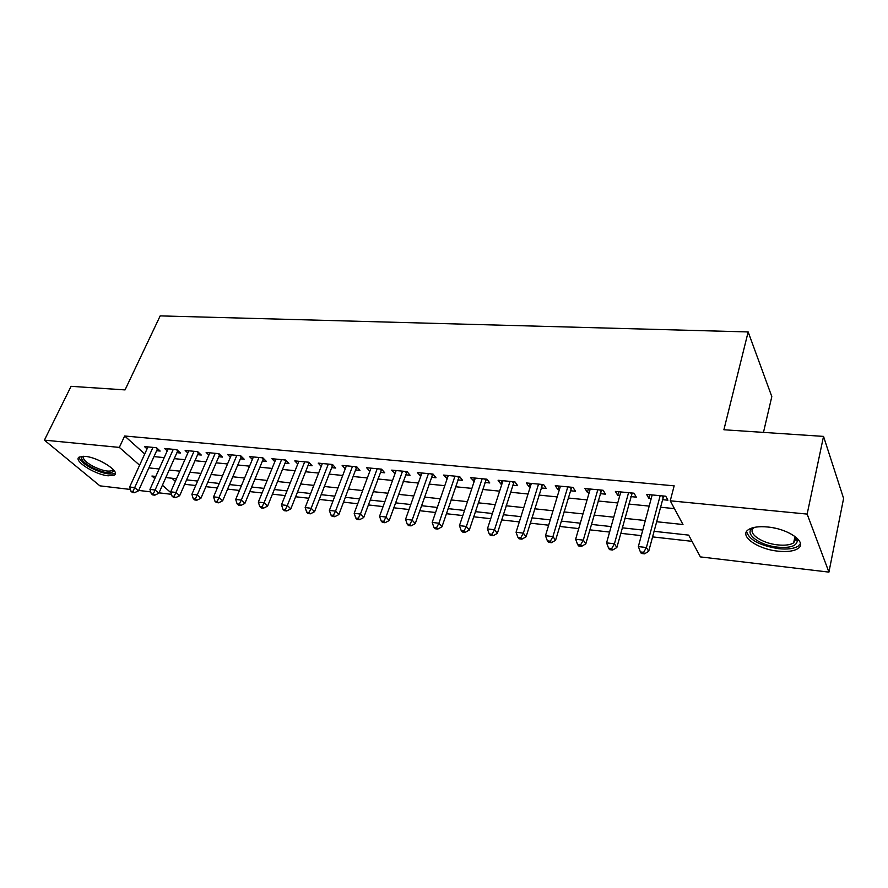 <?xml version="1.0" encoding="UTF-8"?>
<svg xmlns="http://www.w3.org/2000/svg" width="888" height="888" viewBox="0 0 888 888"><rect width="100%" height="100%" fill="white"/><g stroke="black" fill="none" stroke-linecap="round" stroke-linejoin="round"><path stroke-width="1.33" d="M85.07 456.354C98.579 457.364 120.979 471.905 114.308 475.136L108.214 475.802C94.927 474.714 72.683 460.484 79.198 457.054L85.07 456.354M767.687 527.006C788.966 528.815 808.08 542.846 797.746 548.684C793.517 551.248 786.968 552.081 778.11 551.171C757.309 549.206 738.405 535.597 748.617 529.537C752.647 527.05 758.996 526.207 767.687 527.006M763.469 432.401L771.816 396.603L748.162 331.934L160.184 315.884L125.042 389.91L71.073 386.324L44.4 440.148L119.336 447.408L139.605 465.212M748.162 331.934L723.898 429.759L823.531 436.397L843.6 498.412L828.926 572.116L700.388 556.898L688.677 535.12L653.979 531.302M184.66 484.282L195.704 485.525M205.894 486.668L217.338 487.956M227.583 489.11L239.438 490.442M249.75 491.597L262.049 492.984M272.416 494.15L285.159 495.582M295.593 496.758L308.802 498.246M319.291 499.422L332.989 500.965M343.545 502.153L357.742 503.74M368.354 504.939L383.072 506.593M393.75 507.792L409.024 509.512M419.758 510.722L435.586 512.498M446.387 513.708L462.815 515.562M473.67 516.783L490.709 518.692M501.631 519.924L519.314 521.911M530.291 523.143L548.64 525.208M559.684 526.451L578.732 528.593M589.832 529.836L609.601 532.067M620.756 533.322L641.28 535.631M652.502 536.885L692.018 541.336M171.473 494.316L159.03 492.84M150.716 491.863L138.661 490.431M130.392 489.455L99.922 485.847L44.4 440.148M156.632 450.716L160.151 451.06L156.499 447.73L144.467 446.575L147.053 448.906M176.901 452.68L180.497 453.024L176.879 449.672L164.602 448.496L167.233 450.915M197.602 454.689L201.265 455.033L197.702 451.648L185.159 450.46L187.845 452.969M218.737 456.732L222.488 457.087L218.959 453.679L206.149 452.458L208.891 455.078M240.337 458.819L244.167 459.185L240.681 455.744L227.594 454.501L230.392 457.231M262.404 460.95L266.311 461.338L262.892 457.853L249.506 456.587L252.359 459.44M284.948 463.136L288.944 463.525L285.581 460.017L271.906 458.719L274.814 461.693M308.003 465.368L312.088 465.767L308.78 462.226L294.794 460.894L297.769 464.013M331.579 467.654L335.753 468.054L332.512 464.491L318.204 463.125L321.234 466.4M355.688 469.985L359.962 470.396L356.776 466.799L342.146 465.412L345.243 468.842M380.353 472.372L384.726 472.793L381.607 469.164L366.644 467.743L369.796 471.35M405.594 474.814L410.067 475.247L407.026 471.584L391.708 470.129L394.982 473.781M431.424 477.311L436.008 477.755L433.044 474.07L417.36 472.571L420.757 476.279M457.875 479.875L462.57 480.33L459.695 476.601L443.623 475.069L447.152 478.832M484.97 482.495L489.776 482.961L486.979 479.198L470.529 477.633L474.181 481.451M512.72 485.181L517.649 485.658L514.951 481.862L498.09 480.264L500.843 484.027L501.875 484.127M541.158 487.934L546.209 488.422L543.611 484.593L526.329 482.95L528.982 486.757L530.258 486.879M570.307 490.753L575.491 491.253L572.993 487.39L555.278 485.703L557.831 489.543L559.362 489.699M600.199 493.65L605.516 494.161L603.13 490.265L584.959 488.533L587.401 492.407L589.199 492.585M630.869 496.614L636.308 497.147L634.043 493.206L615.395 491.43L617.737 495.349L619.802 495.548M171.872 478.232L175.336 481.329M656.498 521.711L682.983 524.519L670.251 500.81L674.159 485.836L124.664 435.997L144.744 453.957M153.968 456.599L164.225 457.631M174.259 458.63L184.882 459.695M194.972 460.706L205.972 461.804M216.128 462.815L227.528 463.958M237.74 464.979L249.561 466.156M259.829 467.188L272.072 468.409M282.406 469.441L295.094 470.707M305.483 471.75L318.637 473.06M329.082 474.103L342.713 475.469M353.213 476.512L367.343 477.933M377.911 478.987L392.563 480.452M403.185 481.507L418.37 483.028M429.059 484.093L444.799 485.669M455.544 486.746L471.872 488.378M482.672 489.455L499.611 491.153M510.467 492.23L528.038 493.994M538.949 495.082L557.187 496.903M568.154 498.002L587.068 499.889M598.101 500.987L617.726 502.952M628.815 504.062L649.195 506.093M660.328 507.215L674.447 508.624M662.326 499.655L667.909 500.199L665.767 496.226L646.63 494.405L648.851 498.357L651.204 498.579M823.531 436.397L807.148 514.085L828.926 572.116M124.664 435.997L119.336 447.408M670.251 500.81L807.148 514.085M148.862 467.887L159.13 468.975M169.186 470.041L179.82 471.162M189.932 472.238L200.954 473.404M211.122 474.481L222.544 475.702M232.778 476.778L244.611 478.033M254.9 479.132L267.166 480.43M277.522 481.529L290.232 482.872M300.644 483.982L313.819 485.381M324.298 486.491L337.951 487.934M348.485 489.055L362.648 490.553M373.238 491.675L387.923 493.229M398.568 494.361L413.797 495.981M424.508 497.114L440.293 498.79M451.071 499.933L467.443 501.665M478.277 502.819L495.26 504.617M506.149 505.772L523.776 507.636M534.72 508.802L553.013 510.744M564.013 511.91L582.994 513.919M594.05 515.096L613.752 517.182M624.875 518.359L645.332 520.534M155.766 476.456L151.926 476.035L154.823 478.577M162.415 485.248L171.007 492.785M642.768 530.069L622.277 527.816M611.133 526.584L591.386 524.408M580.297 523.187L561.283 521.101M550.249 519.88L531.923 517.871M520.956 516.661L503.296 514.718M492.385 513.508L475.369 511.643M464.524 510.445L448.107 508.635M437.318 507.448L421.511 505.705M410.778 504.528L395.526 502.852M384.859 501.676L370.152 500.055M359.54 498.89L345.365 497.324M334.809 496.17L321.134 494.66M310.645 493.506L297.447 492.052M287.024 490.909L274.292 489.51M263.936 488.367L251.648 487.013M241.347 485.88L229.493 484.571M219.247 483.449L207.814 482.184M197.636 481.063L186.602 479.853M176.479 478.732L165.834 477.566M649.827 494.716L648.851 498.357M618.747 491.752L617.737 495.349M588.433 488.866L587.401 492.407M558.885 486.047L557.831 489.543M530.069 483.305L528.982 486.757M501.942 480.63L500.843 484.027M474.492 478.01L473.371 481.374M447.696 475.457L446.553 478.776M421.523 472.971L420.368 476.246M395.959 470.529L394.794 473.77M660.161 495.693L646.42 547.53L638.35 546.586L652.181 494.938M663.625 496.026L648.695 551.315L646.42 547.53L643.634 552.325L640.403 551.948L641.325 553.446L644.555 553.835L643.634 552.325M644.555 553.835L648.695 551.315M638.35 546.586L640.403 551.948M794.738 536.241L797.28 540.892C796.58 546.053 790.142 548.151 777.966 547.175C758.063 545.376 741.602 531.612 754.722 527.306L754.334 527.55C746.142 532.423 761.271 543.378 777.966 544.91C785.036 545.621 790.265 544.943 793.639 542.879L795.837 539.049L794.727 536.23M746.597 531.501C749.006 539.815 759.673 545.543 778.61 548.684C787.401 549.572 793.894 548.74 798.101 546.187L800.443 543.6M113.464 469.774L113.631 470.773C111.333 474.314 104.051 473.215 91.786 467.454C82.728 462.237 79.787 458.497 82.995 456.243M83.772 456.254C82.284 458.63 85.27 461.938 92.729 466.156C101.709 470.562 108.192 472.028 112.143 470.54L112.954 469.219M79.154 457.076C79.554 460.184 83.483 463.791 90.942 467.898C102.076 473.36 110.101 475.169 115.007 473.326L115.296 473.115M628.571 492.685L614.441 543.789L606.582 542.868L620.812 491.952M632.189 493.029L616.838 547.541L614.441 543.789L611.721 548.529L608.58 548.151L609.557 549.639L612.687 550.016L611.721 548.529M612.687 550.016L616.838 547.541M606.582 542.868L608.58 548.151M597.802 489.754L583.294 540.137L575.635 539.238L590.231 489.033M601.542 490.109L585.814 543.856L583.294 540.137L580.641 544.821L577.577 544.455L578.599 545.931L581.662 546.298L580.641 544.821M581.662 546.298L585.814 543.856M575.635 539.238L577.577 544.455M567.798 486.901L552.935 536.585L545.476 535.708L560.417 486.191M571.672 487.268L555.566 540.27L552.935 536.585L550.36 541.203L547.374 540.848L548.429 542.324L551.415 542.679L550.36 541.203M551.415 542.679L555.566 540.27M545.476 535.708L547.374 540.848M538.539 484.115L523.354 533.122L516.072 532.267L531.346 483.427M542.535 484.493L526.085 536.785L523.354 533.122L520.834 537.684L517.926 537.34L519.025 538.794L521.933 539.149L520.834 537.684M521.933 539.149L526.085 536.785M516.072 532.267L517.926 537.34M510.001 481.396L494.516 529.748L487.412 528.915L502.974 480.73M514.108 481.784L497.347 533.377L494.516 529.748L492.052 534.254L489.21 533.921L490.354 535.364L493.195 535.708L492.052 534.254M493.195 535.708L497.347 533.377M487.412 528.915L489.21 533.921M482.162 478.743L466.378 526.451L459.451 525.641L475.302 478.088M486.369 479.143L469.308 530.047L466.378 526.451L463.98 530.913L461.216 530.58L462.393 532.012L465.157 532.345L463.98 530.913M465.157 532.345L469.308 530.047M459.451 525.641L461.216 530.58M454.978 476.157L438.927 523.232L432.179 522.444L448.285 475.513M459.296 476.567L441.947 526.806L438.927 523.232L436.585 527.65L433.888 527.328L435.098 528.749L437.806 529.07L436.585 527.65M437.806 529.07L441.947 526.806M432.179 522.444L433.888 527.328M428.449 473.626L412.143 520.102L405.55 519.325L421.911 473.004M432.856 474.048L415.24 523.643L412.143 520.102L409.856 524.464L407.226 524.142L408.469 525.552L411.1 525.874L409.856 524.464M411.1 525.874L415.24 523.643M405.55 519.325L407.226 524.142M402.541 471.162L386.003 517.038L379.553 516.283L396.148 470.551M407.026 471.584L389.177 520.546L386.003 517.038L383.76 521.345L381.185 521.045L382.473 522.444L385.037 522.743L383.76 521.345M385.037 522.743L389.177 520.546M379.553 516.283L381.185 521.045M377.222 468.753L360.461 514.052L354.179 513.308L370.984 468.154M381.718 469.286L363.714 517.526L360.461 514.052L358.286 518.315L355.766 518.015L357.076 519.402L359.584 519.702L358.286 518.315M359.584 519.702L363.714 517.526M354.179 513.308L355.766 518.015M352.492 466.389L335.531 511.122L329.381 510.411L346.398 465.812M356.765 466.799L338.85 514.585L335.531 511.122L333.389 515.34L330.935 515.051L332.267 516.428L334.721 516.716L333.389 515.34M334.721 516.716L338.85 514.585M329.381 510.411L330.935 515.051M328.316 464.091L311.155 508.269L305.161 507.57L322.355 463.525M332.811 464.824L314.541 511.699L311.155 508.269L309.068 512.443L306.671 512.154L308.036 513.519L310.434 513.808L309.068 512.443M310.434 513.808L314.541 511.699M305.161 507.57L306.671 512.154M304.684 461.838L287.346 505.483L281.474 504.795L298.856 461.283M309.191 462.659L290.798 508.891L287.346 505.483L285.303 509.612L282.961 509.335L284.349 510.689L286.691 510.966L285.303 509.612M286.691 510.966L290.798 508.891M281.474 504.795L282.961 509.335M281.574 459.64L264.069 502.763L258.33 502.086L275.879 459.096M286.08 460.55L267.577 506.138L264.069 502.763L262.071 506.837L259.773 506.571L261.183 507.914L263.481 508.191L262.071 506.837M263.481 508.191L267.577 506.138M258.33 502.086L259.773 506.571M258.963 457.487L241.314 500.088L235.697 499.433L253.391 456.954M263.492 458.474L244.866 503.441L241.314 500.088L239.349 504.129L237.107 503.862L238.539 505.205L240.781 505.472L239.349 504.129M240.781 505.472L244.866 503.441M235.697 499.433L237.107 503.862M236.852 455.378L219.047 497.491L213.564 496.847L231.402 454.856M241.392 456.432L222.655 500.81L219.047 497.491L217.138 501.487L214.94 501.221L216.394 502.541L218.581 502.808L217.138 501.487M218.581 502.808L222.655 500.81M213.564 496.847L214.94 501.221M215.207 453.313L197.269 494.938L191.897 494.305L209.868 452.813M219.758 454.445L200.932 498.235L197.269 494.938L195.404 498.89L193.251 498.634L194.716 499.955L196.87 500.21L195.404 498.89M196.87 500.21L200.932 498.235M191.897 494.305L193.251 498.634M194.028 451.304L175.957 492.44L170.707 491.83L188.8 450.804M198.59 452.492L179.665 495.715L175.957 492.44L174.126 496.359L172.028 496.103L173.515 497.413L175.613 497.657L174.126 496.359M175.613 497.657L179.665 495.715M170.707 491.83L172.028 496.103M173.282 449.328L155.111 489.998L149.961 489.399L168.165 448.84M177.855 450.571L158.852 493.251L155.111 489.998L153.313 493.872L151.249 493.628L152.758 494.927L154.812 495.171L153.313 493.872M154.812 495.171L158.852 493.251M149.961 489.399L151.249 493.628M152.969 447.386L134.687 487.612L129.648 487.024L147.963 446.908M157.565 448.695L138.473 490.831L134.687 487.612L132.934 491.453L130.913 491.208L132.434 492.496L134.454 492.729L132.934 491.453M134.454 492.729L138.473 490.831M129.648 487.024L130.913 491.208M662.148 495.881L662.936 497.324M777.1 528.671L773.714 527.916M630.669 492.884L631.501 494.316M599.977 489.965L600.854 491.386M570.063 487.112L570.973 488.522M540.892 484.337L541.835 485.725M512.432 481.629L513.408 483.005M484.659 478.976L485.669 480.341M457.542 476.401L458.596 477.755M431.08 473.881L432.156 475.224M405.228 471.417L406.327 472.749M379.964 469.008L381.096 470.329M355.289 466.655L356.443 467.965M331.157 464.357L332.345 465.656M307.581 462.115L308.78 463.403M284.515 459.917L285.736 461.194M261.949 457.764L263.192 459.029M239.871 455.666L241.136 456.92M218.27 453.613L219.547 454.856M197.114 451.592L198.413 452.825M176.412 449.617L177.722 450.849M156.133 447.685L157.454 448.906M795.837 539.049L797.28 540.892M794.982 536.607L793.639 542.879M112.954 469.23L113.631 470.773M112.82 469.086L112.143 470.54"/></g></svg>
